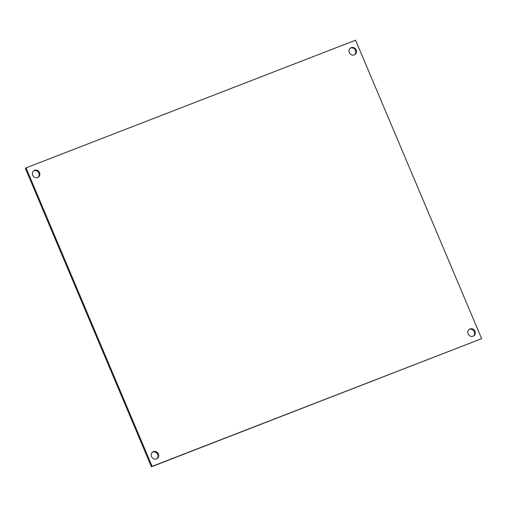 <?xml version="1.0" encoding="UTF-8"?>
<svg xmlns="http://www.w3.org/2000/svg" width="507" height="507" viewBox="0 0 507 507"><rect width="100%" height="100%" fill="white"/><g stroke="black" fill="none" stroke-linecap="round" stroke-linejoin="round"><path stroke-width="0.76" d="M355.578 40.199L26.034 167.893L152.106 466.351L481.65 338.657L355.578 40.199M474.989 331.255A3.961 3.663 -123.4 0 1 468.506 334.595A3.961 3.663 -123.4 0 1 469.387 329.277A3.961 3.663 -123.4 0 1 474.989 331.255M158.368 453.942A3.961 3.663 -123.4 0 1 151.885 457.282A3.961 3.663 -123.4 0 1 152.765 451.965A3.961 3.663 -123.4 0 1 158.368 453.942M356.161 49.952A3.961 3.663 -123.4 0 1 349.678 53.292A3.961 3.663 -123.4 0 1 350.565 47.975A3.961 3.663 -123.4 0 1 356.161 49.952M39.54 172.64A3.961 3.663 -123.4 0 1 33.063 175.98A3.961 3.663 -123.4 0 1 33.944 170.663A3.961 3.663 -123.4 0 1 39.54 172.64M26.034 167.893L25.35 168.343L151.422 466.801L152.106 466.351M481.65 338.657L151.422 466.801M473.386 336.09A3.961 3.663 56.6 0 0 469.064 329.518M156.764 458.784A3.961 3.663 56.6 0 0 152.442 452.212M354.558 54.788A3.961 3.663 56.6 0 0 350.236 48.216M37.936 177.482A3.961 3.663 56.6 0 0 33.614 170.91"/></g></svg>
